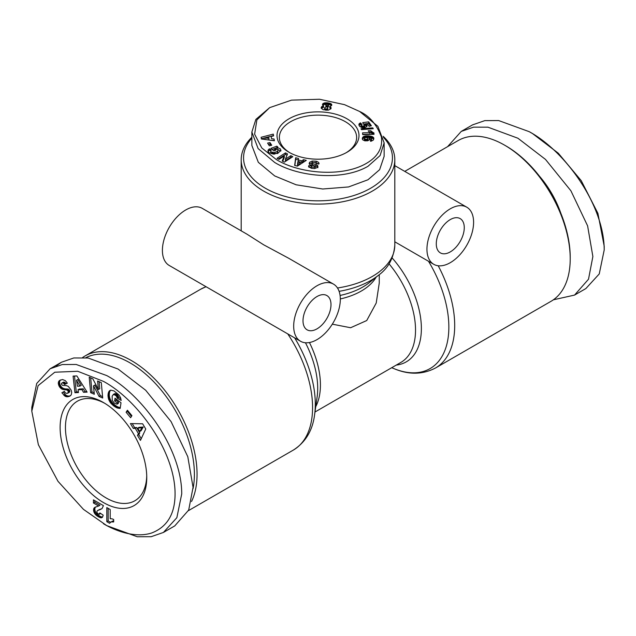 <?xml version="1.0" encoding="UTF-8"?>
<svg xmlns="http://www.w3.org/2000/svg" width="636" height="636" viewBox="0 0 636 636"><rect width="100%" height="100%" fill="white"/><g stroke="black" fill="none" stroke-linecap="round" stroke-linejoin="round"><path stroke-width="0.95" d="M553.36 299.81L574.554 295.088L585.883 288.545L599.247 273.941L604.2 249.988L604.2 246.14L597.904 213.338L581.225 180.656L558.265 153.181L532.571 133.608L529.239 131.684L498.648 120.554L484.823 120.625L472.588 124.863L461.259 131.406L447.577 146.662M604.2 249.988C604.303 205.309 565.309 151.217 529.232 131.684M361.312 112.445L359.65 111.483C369.373 115.863 376.623 124.354 381.393 136.939C382.848 147.576 378.158 156.202 367.338 162.808C342.868 177.881 299.047 173.604 276.35 159.572L261.786 147.957L254.623 134.204L256.872 119.926L269.688 107.635L291.495 100.146L319.495 99.248L344.505 104.654L359.65 111.483L377.879 126.326L384.136 142.877L380.097 155.55L367.974 166.306C342.295 181.276 297.847 176.744 274.688 162.458L258.129 148.593L251.864 132.026L255.863 119.409L269.688 107.635M280.81 151.058L277.105 149.094L277.105 147.552L280.23 148.768L280.977 150.279L277.646 153.514L269.084 152.934L267.899 150.994L268.328 149.722A4.293 2.48 180 0 1 269.688 148.84L271.349 150.168A1.741 1.002 0 0 0 270.546 151.01A1.741 1.002 0 0 0 270.546 151.018L270.96 151.861L274.044 152.648L277.423 151.408L278.059 150.271L277.638 149.428L274.482 148.832L275.913 150.104L273.838 150.883L271 148.347L276.851 146.169L277.892 147.099L277.105 147.552M274.696 150.565L274.482 148.832M278.059 150.271L277.423 152.95L274.044 154.19L274.044 152.648M274.044 154.19L270.96 153.403L270.546 152.561A1.741 1.002 0 0 0 270.546 152.553A1.741 1.002 0 0 0 270.546 152.561L270.546 152.553M318.612 164.08L316.148 162.768L316.148 161.234C318.254 161.878 319.2 162.752 318.978 163.857L316.251 163.555C315.416 162.411 313.977 162.204 311.942 162.935A0.93 0.533 0 0 0 312.371 163.683L315.901 164.597A3.482 2.011 180 0 1 316.935 165.01A3.482 2.011 180 0 1 317.396 165.344L317.952 166.123L317.634 167.443L314.446 168.564L311.147 168.214L308.547 166.322L308.722 165.686L311.401 165.956L311.314 167.84L311.33 166.394M106.761 525.638L83.459 509.357L57.987 481.309L38.367 444.723L31.8 411.182L38.096 385.655L54.776 372.227L77.735 371.273L103.43 381.362C138.187 400.068 176.14 452.927 175.051 495.508C174.606 514.651 166.791 527.157 151.614 533.008C134.164 538.597 113.963 530.027 103.43 523.714L106.769 525.638L137.265 536.752L151.209 536.689L163.412 532.451L176.856 517.696L181.729 493.894C181.832 449.31 142.838 395.059 106.769 375.59L76.193 364.468L62.304 364.539L50.117 368.777L61.446 362.234L73.8 357.973L88.126 358.004L118.089 369.055L145.684 390.25L171.1 421.628L187.795 456.704L193.058 487.359L188.693 510.056L174.741 525.916L163.412 532.451M31.8 411.182L31.8 407.334L36.705 383.476L50.117 368.777M438.204 265.761A92.824 53.591 60 0 1 435.469 368.021L550.991 301.329A92.824 53.591 -120 0 0 570.214 258.836A92.824 53.591 -120 0 0 504.579 145.151L504.579 145.151A92.824 53.591 -120 0 0 458.166 140.548L404.758 171.386M426.947 249.217A32.985 19.04 -60 0 1 441.344 216.017A32.985 19.04 -60 0 1 466.76 207.185A32.985 19.04 -60 0 1 473.597 222.282A32.985 19.04 -60 0 1 459.2 255.473A32.985 19.04 -60 0 1 433.784 264.314A32.985 19.04 -60 0 1 426.947 249.217M570.214 258.836L570.214 257.294A90.94 52.502 -120 0 0 505.914 145.914L504.579 145.151L505.914 145.914M450.272 251.904A19.788 11.424 -60 0 1 440.374 252.89A19.788 11.424 -60 0 1 437.345 237.029A19.788 11.424 -60 0 1 450.272 219.587A19.788 11.424 -60 0 1 460.17 218.609A19.788 11.424 -60 0 1 463.199 234.469A19.788 11.424 -60 0 1 450.272 251.904M383.142 136.279A76.805 44.345 180 0 1 394.805 159.763A76.805 44.345 180 0 1 347.391 200.73A76.805 44.345 180 0 1 263.694 191.118A76.805 44.345 180 0 1 241.195 159.763A76.805 44.345 180 0 1 251.864 137.217M300.51 341.254L169.24 265.466A32.985 19.04 120 0 1 162.403 250.369A32.985 19.04 120 0 1 176.8 217.178A32.985 19.04 120 0 1 202.216 208.338L246.999 234.191L263.694 244.82L288.712 258.272L333.495 284.125A32.985 19.04 -60 0 1 340.324 299.23A32.985 19.04 -60 0 1 325.926 332.421A32.985 19.04 -60 0 1 300.51 341.254A32.985 19.04 -60 0 1 293.681 326.157A32.985 19.04 -60 0 1 308.078 292.965A32.985 19.04 -60 0 1 333.495 284.125M383.436 137.344A74.444 42.986 180 0 1 362.536 192.287A74.444 42.986 180 0 1 265.355 188.232A74.444 42.986 180 0 1 251.864 138.107M560.769 213.1A67.853 39.178 -120 0 0 539.463 176.196M303.006 320.775A19.788 11.424 120 0 0 307.109 329.83A19.788 11.424 120 0 0 322.357 324.527A19.788 11.424 120 0 0 330.99 304.612A19.788 11.424 120 0 0 326.896 295.557A19.788 11.424 120 0 0 311.648 300.852A19.788 11.424 120 0 0 303.006 320.775M82.64 357.504A92.824 53.591 60 0 1 85.009 355.993A92.824 53.591 60 0 1 131.421 360.588A92.824 53.591 60 0 1 191.539 501.502M85.828 357.726A90.94 52.502 60 0 1 130.086 362.902A90.94 52.502 60 0 1 193.05 488.599M317.952 167.666L317.396 166.878A3.482 2.011 0 0 0 316.935 166.553A3.482 2.011 0 0 0 315.901 166.139L312.371 165.225L312.371 163.683M311.33 166.203C311.767 167.125 312.936 167.379 314.852 166.974A0.93 0.533 0 0 0 314.653 166.068L311.195 165.169A3.482 2.011 180 0 1 309.319 163.977L309.183 163.444M289.014 152.266L289.014 152.266A40.99 23.667 180 0 1 289.014 118.797A40.99 23.667 180 0 1 346.986 118.797A40.99 23.667 180 0 1 346.986 152.266A40.99 23.667 180 0 1 289.014 152.266M346.127 152.743A38.637 22.308 0 0 0 356.637 137.456A38.637 22.308 0 0 0 345.324 121.675A38.637 22.308 0 0 0 303.213 116.841A38.637 22.308 0 0 0 279.363 137.456A38.637 22.308 0 0 0 289.873 152.743M103.43 502.551A61.255 35.362 60 0 1 60.118 427.535A61.255 35.362 60 0 1 103.43 402.524L103.43 402.524A61.255 35.362 60 0 1 103.437 402.524A61.255 35.362 60 0 1 146.749 477.549A61.255 35.362 60 0 1 103.43 502.551M104.789 403.327A57.486 33.191 -120 0 0 77.353 401.213A57.486 33.191 -120 0 0 68.545 447.283A57.486 33.191 -120 0 0 106.101 497.932A57.486 33.191 -120 0 0 134.84 500.778A57.486 33.191 -120 0 0 146.725 475.967M379.255 274.633L379.255 283.06L376.218 303.03L366.726 320.536L350.619 327.739L332.31 324.169M574.554 295.088L588.507 279.228L592.871 256.523L587.608 225.867L570.913 190.8L545.497 159.421L517.911 138.227L487.939 127.176L473.613 127.144L461.259 131.406M384.136 142.877L384.136 156.345L379.628 169.685L367.974 179.773L348.528 186.952L322.714 189.003L296.122 184.79L274.688 175.926L258.319 162.307L251.864 145.493L251.864 132.026M56.159 366.05L61.446 362.234M309.215 163.762L309.549 162.283L312.276 161.067L316.148 161.234M284.332 162.132L282.209 161.035L284.284 155.971L278.997 159.366L277.002 158.324L285.477 152.886L287.52 153.952L285.397 159.143L290.811 155.661L292.806 156.702L284.332 162.132M267.589 143.092L269.982 142.575L271.739 145.262L269.346 145.787L267.589 143.092M271.175 136.47L271.548 138.72L274.1 139.014L274.394 140.763L261.396 139.006L261.11 137.281L273.289 134.117L273.583 135.897L271.175 136.47L271.548 138.72M298.228 159.954L301.822 160.829L303.483 159.676L306.29 160.367L297.425 166.123L294.659 165.447L295.645 157.76L298.491 158.459L298.228 161.488L301.822 162.371L301.822 160.829M363.371 124.107L362.751 122.613L368.665 121.858L371.384 125.793L369.087 126.318L367.25 123.654L365.597 123.869L367.028 125.276L366.861 126.516L364.889 127.613L362.043 127.693L359.547 126.294L358.95 124.155L360.493 122.875L361.964 124.481L361.105 125.634L362.6 126.143L364.674 125.467L364.682 124.767L363.371 124.107M373.618 137.678L373.388 140.007L371.424 141.113L370.462 141.248L370.573 139.459L371.535 139.316L371.845 138.553L369.373 137.774L369.611 139.666L367.735 140.787L364.802 140.826L362.711 139.801L362.297 138.72L362.798 137.257L365.136 135.969L368.785 135.865L372.306 136.629L373.618 137.678L373.618 139.22L373.332 137.32M360.986 128.814L372.712 127.836L373.3 128.687L361.566 129.649L360.986 128.814M373.181 132.638L373.889 132.837L374.024 134.315L362.719 134.657L362.56 132.852L369.961 132.63L368.172 130.809L370.716 130.73L373.181 132.638L373.181 134.18L372.585 133.934L372.585 132.399M330.426 106.323L329.671 106.554L331.022 107.5L330.974 108.716L328.43 110.147L323.136 109.71L321.196 108.192L321.848 106.562L323.668 105.942L322.714 105.21L322.611 104.05L324.567 102.913L327.707 102.849L330.998 103.74L331.746 105.21L330.426 106.323M269.823 148.792L269.688 150.382L269.688 148.84M268.066 151.75L268.328 149.722M268.328 151.257A4.293 2.48 180 0 1 269.688 150.382M277.105 147.934L276.851 146.169M276.851 147.703L272.216 149.436M277.423 152.95L277.423 151.408M270.554 150.978L269.823 150.327M311.942 164.47A0.93 0.533 0 0 0 312.371 165.225M316.148 162.768L314.868 162.585M312.785 162.554L312.276 162.601L312.276 161.067M312.276 162.601L309.549 163.826L309.549 162.283M314.852 166.974L314.852 168.516A0.93 0.533 0 0 0 315.202 168.095L315.202 166.553M311.735 168.349L311.314 167.84M308.722 166.918L308.722 165.686M311.314 167.483L309.017 167.26M308.651 166.791L308.651 165.932M284.284 155.971L284.284 157.513L282.734 161.306M291.487 157.553L290.811 157.203L290.811 155.661M290.811 157.203L285.397 160.677L285.397 159.143M287.003 155.216L285.477 154.429L285.477 152.886M285.477 154.429L278.33 159.016M270.856 145.453L269.982 144.11L269.982 142.575M269.982 144.11L268.464 144.444M274.1 139.014L274.1 140.548L271.548 140.254M273.337 135.953L273.289 134.117M273.289 135.651L261.348 138.759M303.483 159.676L303.483 161.218L301.822 162.371M298.228 159.93L295.645 159.294L295.645 157.76M295.645 159.294L294.85 165.495M304.572 161.48L303.483 161.218M368.665 121.858L368.665 123.4L363.355 124.068M364.674 125.467L364.802 126.62L364.802 125.077M364.674 127.009L364.627 125.515M364.627 127.057L364.197 127.327L364.197 125.785M364.197 127.327L363.466 127.55L363.466 126.015M363.466 127.55L363.363 126.039M363.363 127.574L362.6 127.677L362.6 126.143M362.6 127.677L361.964 127.637L361.964 126.103M361.964 127.637L361.518 125.96M361.518 127.494L361.105 125.634M361.105 127.168L361.01 125.419M361.097 125.069L360.493 124.418L360.493 122.875M360.493 124.418L359.936 124.704L359.936 123.161M359.936 124.704L359.499 125.006L359.499 123.464M359.499 125.006L359.213 123.742M358.958 125.284L358.958 124.139L358.95 125.268M367.028 126.19L367.028 125.276M366.861 126.516L366.797 124.855M366.797 126.389L366.694 124.712M366.694 126.246L366.32 124.346M366.32 125.88L366.113 124.187M366.113 125.721L365.597 125.411L365.597 123.869M370.47 126L368.665 123.4M373.793 139.061L373.793 138.068M373.332 138.863L372.95 136.994M372.95 138.537L372.752 136.867M372.752 138.41L372.306 136.629M372.306 138.171L371.782 137.964L371.782 136.43M371.782 137.964L371.162 137.789L371.162 136.247M371.162 137.789L370.454 137.63L370.454 136.096M370.454 137.63L369.659 137.503L369.659 135.969M369.659 137.503L368.785 137.408L368.785 135.865M368.785 137.408L368.26 137.36L368.26 135.826M368.26 137.36L367.449 137.328L367.449 135.786M367.449 137.328L366.718 137.328L366.718 135.786M366.718 137.328L366.034 137.376L366.034 135.834M366.034 137.376L365.43 137.456L365.43 135.913M365.43 137.456L365.136 135.969M365.136 137.503L364.436 137.694L364.436 136.152M364.436 137.694L363.864 137.925L363.864 136.382M363.864 137.925L363.387 138.203L363.387 136.661M363.387 138.203L363.092 136.899M363.092 138.441L362.798 137.257M362.798 138.799L362.568 137.67M362.393 139.244L362.393 138.139M362.369 139.181L362.369 138.266M369.755 139.356L369.755 138.457M369.564 139.721L369.508 138.107M369.508 139.65L369.103 137.734M371.901 140.5L371.535 140.858L371.535 139.316M371.535 140.858L371.329 139.379M371.329 140.914L370.573 141.001L370.573 139.459M372.712 128.734L372.712 127.836M373.889 132.837L373.889 134.323M373.841 134.323L373.841 132.829M373.706 134.331L373.181 134.18M372.585 133.934L372.052 133.647L372.052 132.105M372.052 133.647L371.758 131.898M371.758 133.433L371.392 131.565M371.392 133.107L371.034 131.175M371.034 132.717L370.716 130.73M370.716 132.272L369.516 132.304M362.695 134.387L369.961 134.172L369.961 132.63M329.909 106.649L329.909 108.184L329.671 106.554M331.738 105.218L331.738 104.543M330.998 103.74L330.998 105.282L331.475 105.663L331.475 104.129M330.998 105.282L330.633 103.533M330.633 105.067L330.044 104.845L330.044 103.302M330.044 104.845L329.337 104.654L329.337 103.111M329.337 104.654L328.51 104.495L328.51 102.953M327.707 104.113L327.707 102.849M326.896 104.05L326.896 102.786M327.453 107.166L328.486 106.538L328.43 104.543L326.03 104.296L326.03 102.778M325.886 106.84L326.03 104.296L325.242 104.352L325.242 102.817M325.242 104.352L324.567 104.447L324.567 102.913M324.567 104.447L324.098 104.574L324.098 103.04M324.098 104.574L323.414 104.845L323.414 103.302M323.414 104.845L322.921 105.186L322.921 103.644M322.611 104.996L322.611 104.05M322.524 104.789L322.524 104.272M323.39 105.981L323.39 107.524L323.668 105.942M323.39 107.524L322.635 107.699L322.635 106.164M322.635 107.699L322.039 107.969L322.039 106.435M322.039 107.969L321.848 106.562M321.848 108.104L321.45 108.494L321.45 106.959M321.212 108.239L321.212 107.428M331.022 108.613L331.022 107.5M330.911 108.804L330.911 107.333M330.887 108.843L330.521 106.967M330.521 108.502L329.909 108.184M265.132 139.515L268.925 139.952L268.925 138.41L268.702 137.066L264.989 137.956L268.925 138.41M297.537 163.802L297.537 165.336L300.113 163.555L300.113 162.021L297.95 161.488L297.537 163.802L300.113 162.021M367.886 140.389L367.751 137.925L365.692 137.535L364.309 138.266L364.38 140.214L365.907 140.794L367.886 140.389L368.045 138.576M327.119 110.211L327.747 109.567L327.771 107.611L326.499 106.8L324.606 107.707L324.622 109.718L324.869 108.518L325.855 108.915L325.855 110.147M76.853 375.924L87.108 392.118L83.499 392.293L81.933 389.614L78.013 389.804L78.474 392.539L74.953 392.714L73.084 376.107L76.853 375.924M113.963 390.901L118.845 394.845L120.49 397.54L121.182 400.449L117.334 398.303L116.277 395.926L113.669 394.36L112.151 396.061L112.23 400.378L114.281 403.097L117.008 404.194L117.199 402.938L114.607 400.958L115.029 398.184L121.015 402.755L120.156 408.439L116.857 407.811L113.653 405.871L110.736 403.089L108.661 399.36L107.985 395.369L108.828 391.665L110.815 390.162L113.963 390.901M145.747 428.998L140.453 440.374L137.471 435.39L138.457 433.688L135.222 428.274L133.329 428.449L130.428 423.576L142.647 423.799L145.747 428.998M127.415 410.236L131.914 415.682L130.603 417.685L126.103 412.239L127.415 410.236M92.856 378.857L98.397 389.51L97.61 380.988L101.299 382.641L102.706 398.041L99.025 396.395L93.524 385.814L94.303 394.272L90.63 392.627L89.215 377.228L92.856 378.857M59.72 380.392L62.551 379.525L65.413 380.702L67.337 383.166L64.594 384.47L63.33 383.063L62.066 382.928L61.446 383.588L61.62 384.573L62.606 385.344L66.478 385.631L68.33 386.394L71.153 390.122L71.701 392.38L71.272 394.789L69.809 396.141L67.98 396.729L64.904 396.093L61.883 392.77L64.419 391.339C65.103 392.984 66.184 393.62 67.647 393.247L68.394 391.689L67.297 390.106L62.256 389.24L59.339 386.616L58.289 382.888L59.72 380.392M97.244 513.069L99.009 514.333L99.86 512.926L103.191 515.168L102.483 517.291L100.989 517.831L97.435 516.217L94.939 513.92L93.731 511.455L93.826 508.45L95.034 507.258L98.644 506.002L93.444 503.004L93.444 499.864L103.43 505.628L102.054 508.585L97.26 510.748L96.839 511.749L97.244 513.069M110.195 509.531L110.195 518.769A9.437 5.446 60 0 1 113.685 519.548L113.685 521.925L111.046 521.933L109.575 523.269L106.816 521.679L106.816 507.584L110.195 509.531M264.989 139.491L264.989 137.956M367.385 140.675L367.385 139.141L367.886 138.847M367.33 140.699L367.385 139.141M366.71 140.802L366.71 139.268L367.33 139.165M365.907 140.794L365.907 139.252L366.71 139.268M365.867 140.787L365.907 139.252M365.112 140.651L365.112 139.109L365.867 139.252M364.603 140.429L364.603 138.886L365.112 139.109M364.38 140.214L364.603 138.886M364.309 138.266L364.38 138.672M328.407 106.713L328.486 104.996M327.945 107.071L328.407 105.179M327.699 107.15L327.945 105.536M326.848 106.896L326.848 105.663L327.699 105.608M326.085 106.824L326.085 105.441L326.848 105.663M325.894 106.84L326.085 105.441M325.68 104.9L325.894 105.33M325.449 110.115L325.449 108.836M324.622 109.718L324.869 108.518M324.606 107.707L324.622 108.176M327.747 109.567L327.771 107.611M327.453 110.004L327.747 108.025M327.023 110.211L327.453 108.462M326.284 110.187L326.284 108.915L327.023 108.74M325.855 108.915L326.284 108.915M83.499 392.293L86.679 391.434M74.499 376.043L76.28 391.943L74.953 392.714M76.28 391.943L78.355 391.848M81.933 389.614L83.268 388.842L79.349 389.033L78.013 389.804M83.268 388.842L84.834 391.522M110.426 390.273L109.527 390.79M110.529 390.242L109.416 390.886M110.672 390.202L109.106 391.243M110.433 390.472L108.828 391.665M110.155 390.894L108.589 392.142M109.917 391.371L108.39 392.682M109.718 391.911L108.223 393.271M109.559 392.507L108.096 393.93M109.432 393.159L108.088 393.986M109.424 393.215L109.352 393.907L108.017 394.678M109.352 393.907L109.32 394.606L107.985 395.369M109.32 394.606L109.328 395.298L107.993 396.069M109.328 395.298L109.392 396.005L108.064 396.777M109.392 396.005L109.503 396.713L108.168 397.484M109.503 396.713L109.654 397.436L108.327 398.208M109.654 397.436L108.414 398.581M109.75 397.81L109.996 398.589L108.661 399.36M109.996 398.589L110.282 399.344L108.947 400.116M110.282 399.344L110.624 400.084L109.289 400.855M110.624 400.084L111.022 400.807L109.686 401.578M111.022 400.807L111.467 401.507L110.131 402.278M111.467 401.507L110.298 402.509M111.626 401.737L112.071 402.318L110.736 403.089M112.071 402.318L112.564 402.898L111.228 403.661M112.564 402.898L113.097 403.455L111.761 404.226M113.097 403.455L113.677 404.011L112.349 404.782M113.677 404.011L114.305 404.56L112.977 405.331M114.305 404.56L114.989 405.1L113.653 405.871M114.989 405.1L113.908 406.062M115.235 405.291L115.887 405.752L114.552 406.523M115.887 405.752L116.507 406.166L115.172 406.937M116.507 406.166L117.104 406.515L115.768 407.279M117.104 406.515L117.66 406.809L116.324 407.581M117.66 406.809L118.193 407.04L116.857 407.811M118.193 407.04L117.263 407.954M118.59 407.191L119.107 407.342L117.771 408.113M119.107 407.342L119.655 407.477L118.32 408.24M119.655 407.477L120.236 407.565L118.9 408.336M120.22 408.002L119.512 408.407M116.118 399.018L115.943 400.187L114.607 400.958M115.943 400.187L118.527 402.167L117.199 402.938M118.527 402.167L118.336 403.423L117.008 404.194M113.669 394.36L115.005 393.597L113.208 394.455M115.005 393.597L115.529 393.66L114.194 394.431M115.529 393.66L116.094 393.907L114.758 394.67M116.094 393.907L116.714 394.304L115.378 395.075M116.714 394.304L117.056 394.582L115.72 395.354M117.056 394.582L117.612 395.163L116.277 395.926M117.612 395.163L118.065 395.783L116.73 396.554M118.065 395.783L116.865 396.785M118.193 396.013L118.495 396.753L117.159 397.524M118.495 396.753L118.662 397.532L117.334 398.303M118.662 397.532L120.888 398.772M137.471 435.39L138.807 434.619L141.232 438.689M132.232 423.608L134.665 427.678L133.329 428.449M134.665 427.678L136.557 427.503L135.222 428.274M136.557 427.503L139.793 432.925L138.457 433.688M139.793 432.925L138.807 434.619M127.876 410.792L126.103 412.239M127.439 411.468L131.469 416.357M99.081 381.648L99.725 388.747L98.397 389.51M90.678 377.879L91.958 391.856L90.63 392.627M91.958 391.856L94.176 392.849M99.025 396.395L100.361 395.624L94.859 385.042L93.524 385.814M100.361 395.624L102.579 396.618M60.531 379.986L59.331 380.678M60.635 379.938L59.013 380.996M60.348 380.225L58.766 381.338M60.102 380.567L58.568 381.719M59.903 380.948L58.385 382.292M59.712 381.521L58.289 382.888M59.625 382.117L59.633 382.761L58.305 383.532M59.633 382.761L58.329 383.778M59.665 383.007L59.8 383.762L58.464 384.534M59.8 383.762L60.03 384.518L58.695 385.281M60.03 384.518L60.356 385.265L59.021 386.036M60.356 385.265L60.674 385.845L59.339 386.616M60.674 385.845L61.128 386.529L59.8 387.3M61.128 386.529L61.628 387.117L60.293 387.888M61.628 387.117L62.177 387.626L60.841 388.397M62.177 387.626L62.765 388.047L61.43 388.819M62.765 388.047L61.779 389.017M63.107 388.246L63.592 388.469L62.256 389.24M63.592 388.469L64.109 388.644L62.781 389.415M64.109 388.644L64.673 388.779L63.338 389.55M64.673 388.779L65.277 388.89L63.942 389.661M65.277 388.89L65.921 388.946L64.586 389.717M65.921 388.946L67.066 388.986L65.739 389.749M67.066 388.986L67.726 389.049L66.39 389.82M67.726 389.049L68.235 389.168L66.907 389.94M68.235 389.168L68.624 389.343L67.297 390.106M68.624 389.343L69.078 389.701L67.742 390.472M69.078 389.701L69.562 390.425L68.235 391.196M69.562 390.425L69.729 390.917L68.394 391.689M69.729 390.917L69.745 391.609L68.418 392.38M69.745 391.609L68.37 392.563M69.698 391.8L68.108 392.969M69.435 392.205L67.647 393.247M63.218 391.999L65.111 394.376L63.775 395.147M65.111 394.376L65.659 394.877L64.331 395.648M65.659 394.877L66.231 395.322L64.904 396.093M66.231 395.322L66.74 395.616L65.405 396.387M66.74 395.616L67.201 395.807L65.874 396.578M67.201 395.807L67.702 395.942L66.367 396.713M67.702 395.942L68.219 396.013L66.883 396.785M68.219 396.013L67.416 396.785M68.752 396.013L67.98 396.729M69.316 395.958L68.569 396.602M69.904 395.838L69.173 396.411M70.588 395.624L69.3 396.363M62.264 382.88L63.6 382.117L62.066 382.928M63.6 382.117L62.805 382.864M64.141 382.101L64.657 382.292L63.33 383.063M64.657 382.292L63.536 383.206M64.872 382.435L65.397 382.952L64.061 383.723M65.397 382.952L65.929 383.699L64.594 384.47M65.929 383.699L67.273 383.063M102.03 508.601L97.721 510.438M99.653 509.412L98.318 510.175M101.108 508.967L99.773 509.738M101.808 508.697L100.48 509.468M94.78 500.635L94.78 502.233L93.444 503.004M94.78 502.233L99.971 505.23L98.644 506.002M95.13 507.218L94.533 507.56M95.662 506.987L94.16 507.918M95.495 507.146L93.826 508.45M95.162 507.679L93.603 509.15M94.931 508.379L94.859 509.205L93.532 509.969M94.859 509.205L93.556 510.509M94.883 509.738L95.066 510.684L93.731 511.455M95.066 510.684L95.408 511.67L94.08 512.433M95.408 511.67L95.694 512.242L94.367 513.014M95.694 512.242L96.267 513.149L94.939 513.92M96.267 513.149L96.95 513.967L95.615 514.739M96.95 513.967L97.308 514.325L95.972 515.096M97.308 514.325L97.984 514.898L96.648 515.669M97.984 514.898L98.771 515.454L97.435 516.217M98.771 515.454L99.685 516.019L98.357 516.79M99.685 516.019L100.138 516.273L98.811 517.036M100.138 516.273L100.989 516.686L99.653 517.458M100.989 516.686L101.712 516.941L100.385 517.712M101.712 516.941L102.324 517.06L100.989 517.831M102.555 517.148L101.37 517.831M100.464 513.332L99.645 513.808M100.655 513.459L99.311 514.246M108.152 508.355L108.152 520.908L106.816 521.679M108.152 520.908L110.457 522.243M111.046 521.933L110.489 522.212M112.381 521.162L111.491 521.798M112.826 521.035L113.454 520.979L112.119 521.751M113.685 521.305L112.85 521.79M79.905 386.108L81.241 385.337L77.831 379.493L76.503 380.264L77.457 386.227L79.905 386.108L76.503 380.264M143.227 427.026L139.069 427.336L137.734 428.108L139.753 431.494L141.9 427.79L143.227 427.026L141.089 430.723L139.753 431.494M141.9 427.79L137.734 428.108M428.505 261.269A90.614 52.319 60 0 1 445.979 347.343A90.614 52.319 60 0 1 394.352 368.793C408.996 374.898 422.702 374.644 435.469 368.021M392.15 257.97A72.886 42.079 60 0 1 421.374 328.486A72.886 42.079 60 0 1 396.276 365.08M389.033 263.829A70.676 40.807 60 0 1 415.531 330.06A70.676 40.807 60 0 1 400.887 362.417L314.979 412.017M337.485 287.997A76.805 44.345 0 0 0 394.805 245.106L394.805 159.763M305.455 342.756A72.886 42.079 60 0 1 317.698 388.342A72.886 42.079 60 0 1 317.125 396.904L314.582 414.855C312.554 430.58 305.479 442.322 293.347 450.073A92.824 53.591 -120 0 0 287.75 333.892M309.446 342.534A70.676 40.807 60 0 1 320.425 384.963A70.676 40.807 60 0 1 315.742 406.658M317.396 166.878L317.396 165.344M340.077 295.446A63.409 36.61 0 0 0 369.5 282.479L378.635 275.142A74.651 43.097 180 0 1 339.107 291.336M340.324 298.952A61.255 35.362 0 0 0 376.146 277.137M294.643 337.867A90.614 52.319 60 0 1 314.582 414.855M206.128 286.764A92.824 53.591 -120 0 0 200.531 289.3L85.009 355.993M315.901 166.139L315.901 164.597M66.605 388.97L65.269 389.741M66.295 395.354L64.959 396.125M100.464 509.158L99.129 509.929M466.76 207.185L394.805 165.638M188.423 510.652L293.347 450.073M433.784 264.314L394.805 241.807M391.697 367.719L394.352 368.793M241.195 230.844L241.195 159.763M378.635 275.142C388.35 268.058 393.74 258.041 394.805 245.106M206.016 286.701L200.531 289.3M311.823 163.198L311.823 164.732"/></g></svg>
